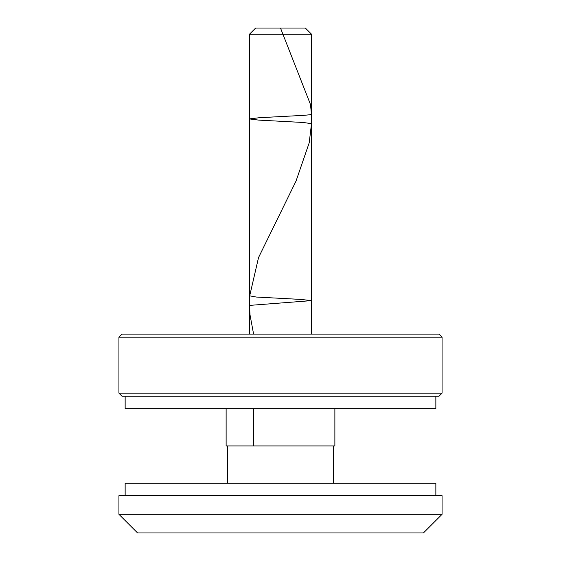 <?xml version="1.0" encoding="UTF-8"?>
<svg xmlns="http://www.w3.org/2000/svg" width="561" height="561" viewBox="0 0 561 561"><rect width="100%" height="100%" fill="white"/><g stroke="black" fill="none" stroke-linecap="round" stroke-linejoin="round"><path stroke-width="0.84" d="M442.068 495.665L118.932 495.665L118.932 514.311L442.068 514.311L442.068 495.665M442.068 514.311L423.429 532.95L137.571 532.95L118.932 514.311M435.855 396.241L435.855 408.667L125.145 408.667L125.145 396.241M442.068 337.203L118.932 337.203L118.932 393.135L442.068 393.135L442.068 337.203L438.961 334.097L122.039 334.097L118.932 337.203M442.068 393.135L438.961 396.241L122.039 396.241L118.932 393.135M249.428 34.263L255.641 28.05L305.359 28.05L311.572 34.263L249.428 34.263L249.428 334.097M125.145 495.665L125.145 483.238L435.855 483.238L435.855 495.665M334.875 408.667L334.875 445.953L226.125 445.953L226.125 408.667M280.5 28.05L310.514 104.563L311.418 114.128L310.135 114.725L304.111 115.321L259.35 117.712L249.435 118.911L258.621 120.103L303.438 122.494L311.502 123.686L309.202 142.817L296.033 181.077L258.53 257.583L249.694 295.843L256.244 297.035L300.892 299.427L311.53 300.626L249.449 305.408L250.031 314.966L253.593 334.097M253.593 408.667L253.593 445.953M311.572 34.263L311.572 334.097M227.682 445.953L227.682 483.238M333.318 445.953L333.318 483.238"/></g></svg>
